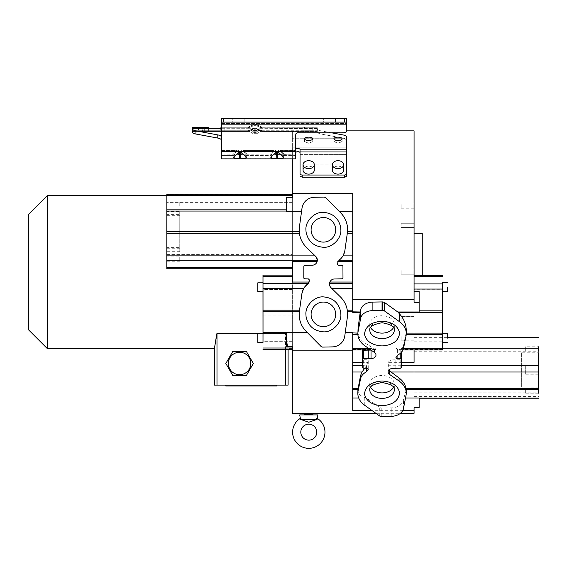 <?xml version="1.0" encoding="UTF-8"?>
<svg xmlns="http://www.w3.org/2000/svg" width="567" height="567" viewBox="0 0 567 567"><rect width="100%" height="100%" fill="white"/><g stroke="black" fill="none" stroke-linecap="round" stroke-linejoin="round"><path stroke-width="0.43" stroke-dasharray="2.83 2.13" d="M299.893 418.659L301.594 419.658L315.989 419.658L317.69 418.659M308.682 137.157A4.097 1.637 180 0 0 304.578 138.795A4.097 1.637 180 0 0 308.682 140.425A4.097 1.637 180 0 0 312.778 138.795A4.097 1.637 180 0 0 308.682 137.157M308.682 143.238L304.578 141.615L306.853 140.255L304.578 141.615L308.682 143.238L312.778 141.615L308.682 143.238M338.01 137.157A4.097 1.637 180 0 0 333.913 138.795A4.097 1.637 180 0 0 338.01 140.425A4.097 1.637 180 0 0 342.107 138.795A4.097 1.637 180 0 0 338.01 137.157M338.01 143.238L333.913 141.615L336.181 140.255L333.913 141.615L338.01 143.238L342.107 141.615L338.01 143.238M312.24 413.308L305.344 413.308M292.338 413.308L292.338 147.144L346.635 147.144L346.635 140.177L345.083 138.731L292.338 138.731L292.338 130.864L292.338 138.731L345.083 138.731L346.635 140.177L346.635 147.144L292.338 147.144L292.338 158.838M414.066 130.864L414.066 413.308M402.69 410.671L372.2 410.671M346.635 175.635L346.635 164.047L300.049 164.047L300.049 173.509A2.155 1.524 180 0 0 302.211 175.033L302.211 177.223L344.481 177.223L344.481 175.033A2.155 1.524 180 0 0 346.635 173.509L346.635 175.635M301.616 177.166L302.211 177.223M300.049 164.047L300.049 154.394L300.049 164.047L346.635 164.047L346.635 147.144L346.635 152.941L300.049 152.941L300.049 152.466C298.618 151.247 297.179 151.247 295.74 152.466L295.74 158.838L295.74 158.051L221.548 158.051L221.548 137.242A6.471 2.58 180 0 0 217.792 134.903L195.969 130.871A6.471 2.58 0 0 1 192.213 128.532L192.213 127.284M304.578 127.284L312.778 127.284L304.578 127.284L304.578 130.736L308.682 130.736L304.578 130.736M312.778 127.284L312.778 130.736L308.682 130.736L312.778 130.736M335.423 118.659L323.346 118.659L323.346 122.111L329.384 122.111L323.346 122.111L323.346 118.659L335.423 118.659L335.423 122.111L329.384 122.111L335.423 122.111L335.423 118.659L323.346 118.659L335.423 118.659M304.479 414.916L308.788 414.916L304.479 414.916M419.133 291.466L419.133 311.992M414.066 272.089L414.066 233.264L414.066 272.089M422.259 233.264L422.259 275.399M414.066 225.418L414.066 223.278L414.066 225.418M401.124 225.418L401.124 223.278L401.124 225.418M401.124 270.572L401.124 272.089L401.124 270.572M401.124 316.613L401.124 318.753L401.124 316.613L401.124 318.753L401.124 316.613L414.066 316.613L414.066 318.753L414.066 316.613L414.066 318.753L414.066 316.613L401.124 316.613M401.124 336.571L401.124 338.081L401.124 336.571M414.066 338.081L414.066 335.94L414.066 338.081M401.124 204.574L401.124 206.09L401.124 204.574M414.066 206.09L414.066 208.231L414.066 206.09M352.724 410.671L352.724 333.113M364.744 368.238L366.509 365.609L367.699 362.348L362.469 362.348M314.288 164.664A5.606 3.962 180 0 0 308.682 160.695A5.606 3.962 180 0 0 303.069 164.664A5.606 3.962 180 0 0 308.682 168.626A5.606 3.962 180 0 0 314.288 164.664L314.288 170.15A5.606 3.962 0 0 1 308.682 174.119A5.606 3.962 0 0 1 303.069 170.15A5.606 3.962 0 0 1 308.682 166.188A5.606 3.962 0 0 1 314.288 170.15A5.606 3.962 180 0 0 308.682 166.188A5.606 3.962 180 0 0 303.069 170.15L303.069 164.664M343.616 164.664A5.606 3.962 180 0 0 338.01 160.695A5.606 3.962 180 0 0 332.404 164.664A5.606 3.962 180 0 0 338.01 168.626A5.606 3.962 180 0 0 343.616 164.664L343.616 170.15A5.606 3.962 0 0 1 338.01 174.119A5.606 3.962 0 0 1 332.404 170.15A5.606 3.962 0 0 1 338.01 166.188A5.606 3.962 0 0 1 343.616 170.15A5.606 3.962 180 0 0 338.01 166.188A5.606 3.962 180 0 0 332.404 170.15L332.404 164.664M343.411 255.115L337.755 261.656L337.195 263.783L338.421 265.278L342.128 265.377L342.978 266.242L342.978 277.936L342.121 278.794L334.417 278.978A5.06 5.06 0 0 0 329.874 282.04L329.462 284.039L330.979 287.653L340.391 296.888C344.098 300.595 346.387 305.025 347.273 310.184M401.642 362.348L388.36 362.348L388.267 368.068L388.948 369.967M442.451 287.065L442.444 291.381M442.451 338.145L442.466 333.828M525.701 346.77L525.694 351.086L525.701 346.77L538.643 346.784M525.694 351.086L538.636 351.101M525.68 369.904L525.673 374.213L525.68 369.904L538.615 369.911M525.673 374.213L538.615 374.227M525.701 365.743L525.694 370.053L525.701 365.743L538.643 365.75M525.694 370.053L538.636 370.067M525.673 388.87L525.673 393.179L525.673 388.87L538.615 388.877M525.673 393.179L538.615 393.193M521.385 352.787L521.356 387.162L521.385 352.787L538.643 352.802M521.356 387.162L538.615 387.176M335.685 314.359A12.297 12.297 0 0 0 323.396 302.062A12.297 12.297 0 0 0 311.099 314.359A12.297 12.297 0 0 0 323.396 326.649A12.297 12.297 0 0 0 335.685 314.359M393.548 387.296A12.297 8.689 180 0 0 394.349 384.206A12.297 8.689 180 0 0 382.059 375.517A12.297 8.689 180 0 0 369.762 384.206A12.297 8.689 180 0 0 370.563 387.296M393.548 327.513A12.297 8.689 180 0 0 394.349 324.423A12.297 8.689 180 0 0 382.059 315.734A12.297 8.689 180 0 0 369.762 324.423A12.297 8.689 180 0 0 370.563 327.513M292.338 261.656L292.338 194.254L292.338 197.578L286.314 197.734L286.314 211.257M179.753 256.894L179.746 259.055L179.753 256.894L166.811 256.894M179.774 247.375L179.774 249.53L179.774 247.375L166.833 247.375M179.774 201.866L179.774 204.028L179.774 201.866L166.833 201.866M179.753 211.385L179.746 213.546L179.753 211.385L166.811 211.385M179.767 214.347L179.753 248.729L179.767 214.347L166.826 214.347M255.752 128.418A1.722 1.318 180 0 0 255.022 128.298L254.292 128.057L249.402 130.332L254.292 128.057A1.722 1.722 0 0 1 255.752 128.057A1.722 1.722 0 0 0 254.292 128.057L250.706 130.091L247.581 130.736L250.706 130.091L248.885 131.183L249.65 131.452L251.472 130.488L249.65 131.452L248.885 131.183L250.706 130.091L251.472 130.488L254.292 132.331L252.464 133.295L257.574 133.295L255.752 132.331L255.022 133.436L255.752 132.331L257.574 133.295L260.388 131.452L258.566 130.488L260.636 130.332L255.752 128.057L260.636 130.332L259.332 130.091L261.153 131.183L262.457 130.736L260.636 130.332L262.45 130.736L317.307 130.736L262.45 130.736L261.153 131.183L255.752 128.057L255.752 132.331L258.566 130.488L260.388 131.452L317.307 131.452L317.307 130.736L317.307 131.7A6.471 2.58 180 0 0 321.057 134.039L342.886 138.065A6.471 2.58 0 0 1 345.083 138.731A6.471 2.58 180 0 0 342.886 138.065L342.886 134.903L342.886 138.065L321.057 134.039A6.471 2.58 0 0 1 317.307 131.7L260.388 131.452L257.574 133.295L252.464 133.295L254.292 132.331L255.022 133.436L254.292 132.331L250.706 130.091L254.292 128.418L255.752 128.418L255.752 132.331L259.332 130.091L255.752 128.418M346.635 164.047L346.635 154.394L300.049 154.394L300.049 149.305C298.618 148.079 297.179 148.079 295.74 149.305L295.74 154.883L280.176 154.791C285.428 155.712 285.428 154.486 280.176 151.12C285.428 154.536 285.428 155.762 280.176 154.791L283.387 155.386L277.192 154.323L279.382 154.607L275.002 154.607L277.192 154.323L274.201 154.791C268.956 155.712 268.956 154.486 274.201 151.12C268.956 154.536 268.956 155.762 274.201 154.791L270.991 155.386L273.84 150.602L270.983 155.386L273.84 154.883L243.08 154.791L246.291 155.386L240.096 154.323L242.286 154.607L236.744 154.883L221.548 154.883L221.548 155.386L221.548 150.602L236.744 150.602L237.105 151.12L238.268 150.432L238.268 154.507L238.268 150.432L237.105 151.12L236.744 150.602L233.887 155.386L236.744 150.602L237.906 149.915L238.268 150.432L240.096 149.901L238.268 150.432L237.906 149.915L242.286 149.915L241.918 150.432L242.286 149.915L243.449 150.602L246.305 155.386L243.449 150.602L243.08 151.12C248.332 154.536 248.332 155.762 243.08 154.791C248.332 155.712 248.332 154.486 243.08 151.12L240.096 149.901L241.918 150.432L241.918 154.507L242.286 154.607L237.906 154.607L240.096 154.323L233.902 155.386L237.105 154.791C231.86 155.712 231.86 154.486 237.105 151.12C231.86 154.536 231.86 155.762 237.105 154.791L221.548 154.883L221.548 155.386L221.548 118.659L346.635 118.659L223.703 118.659L223.703 122.111L221.548 122.111L221.548 158.838L221.548 140.41A6.471 2.58 180 0 0 217.792 138.065L195.969 134.039A6.471 2.58 0 0 1 192.213 131.7L192.213 130.736L247.595 130.736L249.416 130.332L247.595 130.736L192.213 130.736L192.213 131.452L249.65 131.452L252.464 133.295L249.65 131.452L192.213 131.452M295.74 149.305L295.74 154.883L275.364 154.507L273.84 154.883L243.449 154.883L241.918 154.507L241.918 150.432L243.08 151.12L243.449 150.602L273.84 150.602L274.201 151.12L275.364 150.432L275.002 154.607L275.364 150.432L274.201 151.12L273.84 150.602L275.002 149.915L275.364 150.432L277.192 149.901L275.364 150.432L275.002 149.915L279.382 149.915L279.014 150.432L279.382 149.915L280.545 150.602L283.401 155.386L280.545 150.602L280.176 151.12L277.192 149.901L279.014 150.432L279.014 154.507L279.014 150.432L280.176 151.12L280.545 150.602L295.74 150.602L295.74 134.209A2.155 2.112 180 0 1 297.895 132.097L344.481 132.097A2.155 2.112 0 0 0 346.635 129.992L346.635 118.659L346.635 123.443L221.548 123.443L221.548 118.659L223.703 118.659M252.832 129.935L255.022 130.793L252.832 129.935L257.574 130.134L257.205 129.935L257.574 130.134L260.388 128.284L260.026 128.092L262.096 127.206L257.205 124.931A5.174 5.174 0 0 0 252.832 124.931L247.942 127.206L252.832 124.931A5.174 5.174 0 0 1 257.205 124.931L262.096 127.206L260.026 128.092L260.388 128.284L262.082 127.199L317.307 127.284L262.45 127.284L260.388 128.284L317.307 128.284L317.307 127.284L317.307 128.532L260.388 128.284L257.574 130.134C255.88 131.204 254.179 131.204 252.464 130.134L252.832 126.023A5.174 3.962 180 0 1 255.022 125.654A5.174 3.962 180 0 0 252.832 126.023A5.174 0.787 65 0 1 252.832 124.931A5.174 0.787 65 0 0 252.832 126.023L252.832 129.935L249.65 128.284L252.832 129.935M204.297 130.736L208.394 130.736L202.568 130.736L204.297 130.736L204.297 127.284L204.297 130.736M204.297 127.284L202.568 127.284L202.568 130.736L198.471 130.736L202.568 130.736L202.568 127.284L208.394 127.284L208.394 130.736M240.16 127.284L224.851 127.284L236.063 127.284L236.063 130.736L240.16 130.736L224.851 130.736L236.063 130.736L236.063 127.284L240.16 127.284L240.16 130.736M244.838 118.659L232.761 118.659L232.761 122.111L238.799 122.111L232.761 122.111L232.761 118.659L244.838 118.659L244.838 122.111L238.799 122.111L244.838 122.111L244.838 118.659L232.761 118.659L244.838 118.659M272.798 158.838L277.922 158.264L277.554 158.15L277.554 152.353L276.824 152.353C269.538 155.996 269.509 160.553 276.824 158.15L277.554 158.15C284.847 160.553 284.875 156.024 277.554 152.353L277.922 151.885L276.462 151.885L270.714 157.094L272.5 158.838M240.458 158.15L240.826 158.264L240.458 158.15L240.458 152.353L239.728 152.353C232.442 155.996 232.413 160.553 239.728 158.15L240.458 158.15C247.751 160.553 247.779 156.024 240.458 152.353L240.826 151.885L239.366 151.885L239.728 152.353L239.366 158.264L239.728 158.15M286.314 332.872L286.314 346.437L292.338 346.593L292.338 349.485L292.338 282.04M263.003 291.445L262.996 282.82L262.982 291.445M263.003 342.39L262.996 333.765L262.996 342.39M47.33 348.606L47.33 195.565M28.35 214.546L28.35 329.625M292.338 272.089L292.338 195.565L292.338 272.089M262.982 333.205L285.463 333.205C288.844 353.418 288.901 353.638 285.64 333.85L216.807 333.85C213.546 353.638 213.61 353.425 216.991 333.205M285.463 349.485L285.463 333.205C288.844 353.418 288.901 353.638 285.64 333.85L285.64 385.099L214.354 385.099M301.906 293.614L299.419 311.056M306.095 331.305L321.071 346.458M322.545 347.103L332.56 346.884A12.68 12.68 0 0 0 344.786 335.94L347.358 317.279M309.589 280.396L309.263 282.04L307.846 283.861M249.246 127.695L247.942 127.206L249.65 128.284L247.581 127.291L250.012 128.092L249.246 127.695L252.832 126.023L249.246 127.695M257.205 126.023A5.174 0.787 115 0 0 257.205 124.931A5.174 0.787 115 0 1 257.205 126.023A5.174 3.962 180 0 0 255.022 125.654A5.174 3.962 180 0 1 257.205 126.023L257.205 129.935L255.022 130.793L260.026 128.092L257.205 129.935L257.205 126.023L260.792 127.695L257.205 126.023M221.548 151.318L295.74 151.318L295.74 134.209A2.155 2.112 0 0 1 297.895 132.097L344.481 132.097A2.155 2.112 180 0 0 346.635 129.992L346.635 123.443L221.548 123.443L221.548 150.602L236.744 150.602L237.906 149.915L242.286 149.915L243.449 150.602L273.84 150.602L275.002 149.915L279.382 149.915L280.545 150.602L295.74 150.602L295.74 155.386L283.387 155.386L280.339 154.933L283.387 155.386L295.74 155.386L295.74 134.925A2.155 2.112 180 0 1 297.895 132.813L344.481 132.813A2.155 2.112 0 0 0 346.635 130.708L346.635 122.111L223.703 122.111M260.622 130.332L262.45 130.736M224.851 127.284L247.595 127.284L221.548 127.284L224.851 127.284L224.851 130.736L220.747 130.736L224.851 130.736L224.851 127.284M247.956 127.199L247.595 127.284L247.956 127.199M246.305 155.386L243.243 154.933L246.305 155.386L270.991 155.386L274.038 154.933L270.983 155.386L246.291 155.386M235.702 158.838L239.366 158.264L244.703 158.838L246.588 157.13L240.826 151.885M239.366 151.885L233.618 157.094L235.404 158.838M277.554 158.15L276.462 158.264L276.824 158.15L276.462 151.885M276.462 158.264L276.824 158.15M277.922 158.264L281.799 158.838L283.684 157.13L277.922 151.885M346.635 122.111L346.635 118.659L221.548 118.659L221.548 122.111L346.635 122.111L221.548 122.111M238.799 122.111L232.761 122.111L238.799 122.111M329.384 122.111L323.346 122.111L329.384 122.111M247.581 130.736L248.885 131.183L247.581 130.736M240.826 158.264L239.366 158.264M192.213 131.7L192.213 128.532M295.74 151.318L295.74 158.838L281.884 158.838M221.548 137.242L221.548 140.41M235.482 158.838L221.548 158.838L221.548 158.051L295.74 158.051L295.74 152.466M331.582 132.813L321.057 130.871A6.471 2.58 0 0 1 317.307 128.532L317.307 131.7L317.307 128.532A6.471 2.58 180 0 0 321.057 130.871L342.886 134.903A6.471 2.58 180 0 1 346.635 137.242L346.635 173.509M300.049 152.466L300.049 173.509M292.338 138.731L292.338 147.144L292.338 138.731M179.746 213.546L179.753 215.701L179.753 213.546M179.774 204.028L179.774 206.182L179.774 204.028M179.774 249.53L179.774 251.691L179.774 249.53M179.746 259.055L179.753 261.21L179.753 259.055M315.805 256.525L306.386 247.276C302.523 243.406 300.198 238.757 299.419 233.335M299.433 226.885L301.998 208.238A12.68 12.68 0 0 1 314.224 197.288L324.239 197.075M309.589 280.148L308.37 278.893L304.656 278.794L303.806 277.936L303.806 266.242L304.663 265.377L312.367 265.193A5.06 5.06 0 0 0 317.088 261.656L317.322 260.133M340.689 212.866L325.713 197.713M352.724 311.744L352.724 193.319M308.682 140.099L312.778 141.615L310.51 140.255M338.01 140.099L342.107 141.615L339.839 140.255M346.635 140.177L346.635 137.242L346.635 140.177M346.635 154.394L346.635 152.941L300.049 152.941L300.049 154.394L346.635 154.394M414.066 320.894L414.066 318.753L414.066 320.894L414.066 318.753L414.066 320.894L401.124 320.894L401.124 318.753L401.124 320.894L401.124 318.753L401.124 320.894L414.066 320.894M414.066 362.348L414.066 407.638M414.066 302.303L414.066 349.917M358.72 397.984L366.353 397.984L379.734 407.56L381.208 408.013L391.223 407.864A12.68 8.966 180 0 0 403.449 400.125L403.867 397.984L405.518 397.984M344.481 175.033L302.211 175.033M346.635 129.992L346.635 130.708M308.788 414.916L313.104 414.916L308.788 414.916M347.365 233.122L344.878 250.557M352.724 347.932L375.574 347.932L375.985 349.811L365.056 343.028C361.349 340.604 359.06 337.705 358.174 334.332L357.869 331.015M401.124 272.089L401.124 274.23L401.124 272.089M401.124 338.081L401.124 340.221L401.124 338.081M401.124 206.09L401.124 208.231L401.124 206.09M414.066 396.801L419.133 396.822L419.133 407.545M442.466 282.756L442.466 289.744L414.066 289.744M442.466 291.381L442.466 289.744M442.444 349.421L397.098 349.421L396.184 347.932L414.066 347.932M388.36 362.348A5.06 3.579 0 0 1 393.08 359.847L400.784 359.719L401.642 359.109L401.642 350.838L400.791 350.229L397.084 350.158L395.858 349.272L396.184 347.932M419.133 396.822L419.133 397.984M406.241 390.302L403.867 397.984M382.059 416.525L382.059 408.027M381.208 408.013L381.237 416.511M366.353 397.984L364.758 397.446C360.251 395.908 357.947 393.597 357.841 390.514M362.469 350.838L362.469 359.109L363.319 359.719L367.033 359.783L368.252 360.669L367.699 362.348M375.574 347.932A5.06 3.579 0 0 1 371.059 350.094M375.985 355.013L375.985 349.811L370.797 349.917M299.688 414.916L317.896 414.916M406.277 330.604L406.277 333.113M403.491 348.457L401.819 348.457L403.541 345.168L406.121 333.113M401.819 348.457L398.729 349.924L397.602 349.74L397.602 355.14M397.098 349.421L397.602 349.74M401.642 367.6L401.642 359.109M401.642 350.838L401.642 352.022L401.642 350.838M400.784 359.719L400.784 368.21M362.469 359.109L362.469 367.6L362.469 359.109M317.322 417.773L315.989 419.658M228.366 363.475A11.212 11.212 0 0 0 245.192 373.185A11.212 11.212 0 0 0 245.192 353.758A11.212 11.212 0 0 0 228.366 363.475M225.779 385.964L276.675 385.964M251.231 385.099L225.779 385.099L251.231 385.099M246.454 375.375L232.711 375.375L225.836 363.475L232.711 351.568L246.454 351.568L253.329 363.475L246.454 375.375M288.1 385.099L285.64 385.099M216.807 385.099L216.807 333.85M312.24 414.052L305.344 414.052M362.469 365.743L366.438 365.743M388.126 365.743L401.642 365.743M369.762 384.206L369.762 389.699A12.297 8.689 0 0 1 382.059 381.003A12.297 8.689 0 0 1 394.349 389.699L394.349 384.206M369.762 324.423L369.762 329.916A12.297 8.689 0 0 1 382.059 321.227A12.297 8.689 0 0 1 394.349 329.916L394.349 324.423M292.338 202.348L166.811 202.348M262.982 315.89L292.338 315.89M292.338 349.017L263.01 349.017M292.338 289.531L262.982 289.531M292.338 341.674L262.996 341.674M280.176 154.791L279.014 154.507L280.176 154.791M243.08 154.791L241.918 154.507L243.08 154.791M238.268 154.507L237.105 154.791L238.268 154.507M344.481 122.111L344.481 118.659M247.595 130.736L249.416 130.332M273.84 154.883L275.002 154.607L273.84 154.883M346.635 124.159L221.548 124.159M254.292 132.331L254.292 128.418L254.292 132.331M192.213 128.284L249.65 128.284L252.464 130.134L249.65 128.284L221.548 128.284M217.792 134.903L217.792 138.065M195.969 130.871L195.969 134.039M300.049 149.78L346.635 149.78M166.797 254.427L292.338 254.427M292.338 194.75L166.826 194.75M292.338 228.104L166.797 228.104M321.057 130.871L321.057 134.039L321.057 130.871M346.635 151.956L300.049 151.956M297.895 132.813L297.895 132.097L297.895 132.813M344.481 132.813L344.481 132.097L344.481 132.813M414.066 316.067L442.466 316.067M414.066 341.823L442.458 341.823M414.066 348.173L442.444 348.173M538.65 340.866L414.066 340.866M414.066 351.731L538.65 351.731M414.066 374.964L538.636 374.964M414.066 392.796L538.622 392.796M414.066 396.588L538.615 396.588M538.6 398.218L419.133 398.218M403.449 408.616L403.449 400.125M406.015 391.84L406.022 395.419M391.223 416.355L391.223 407.864M379.734 416.058L379.734 407.56M364.758 405.341L364.758 397.446M352.724 349.421L375.949 349.421M368.699 348.457L373.525 348.457M365.056 343.028L365.049 345.927M406.036 335.912L406.036 333.701M397.084 355.466L397.084 350.158M400.791 352.922L400.791 350.229M395.858 368.302L395.858 359.804M393.08 368.344L393.08 359.847M366.268 368.267L366.268 366.034M366.509 365.609L366.509 368.274M368.252 360.669L368.252 369.344M367.033 368.281L367.033 359.783M363.319 368.21L363.319 359.719M374.468 349.01L374.461 352.454M397.843 355.013L397.843 349.811M403.541 348.244L403.541 345.168M304.578 141.672L304.578 138.795L304.578 141.672M333.913 141.672L333.913 138.795L333.913 141.672M375.893 413.308L400.415 413.308M292.338 130.864L346.635 130.864M414.066 310.907L422.259 310.907M401.124 223.278L414.066 223.278L401.124 223.278M401.124 269.942L414.066 269.942L401.124 269.942M401.124 335.94L414.066 335.94M401.124 203.95L414.066 203.95M292.338 195.565L166.826 195.565M292.338 348.606L288.1 348.606L288.1 349.485M261.607 130.651L260.629 130.332L261.607 130.651M220.747 127.284L220.747 130.736M198.471 127.284L198.471 130.736M236.942 154.933L233.887 155.386L238.105 154.656L243.243 154.933L236.942 154.933M240.564 158.285L244.703 158.838M277.724 158.299L281.799 158.838M279.177 154.656L275.201 154.656L279.177 154.656M274.038 154.933L275.201 154.656L274.038 154.933M221.548 155.386L233.895 155.386L221.548 155.386M244.788 158.838L272.578 158.838M179.753 248.729L166.818 248.722M179.753 215.701L166.811 215.694M179.774 206.182L166.833 206.175M179.774 251.691L166.833 251.684M179.753 261.21L166.811 261.203M312.778 141.672L312.778 138.795L312.778 141.672M342.107 141.672L342.107 138.795L342.107 141.672M401.124 227.558L414.066 227.558L401.124 227.558M401.124 274.23L414.066 274.23L401.124 274.23M401.124 340.221L414.066 340.221M401.124 208.231L414.066 208.231M414.066 337.656L447.625 337.656M398.729 349.917L402.988 349.917"/><path stroke-width="0.85" d="M315.989 419.658L308.788 422.252L317.081 419.36L317.69 418.659A16.174 16.174 0 0 1 308.788 448.341A16.174 16.174 0 0 1 299.893 418.659L300.503 419.36L308.788 422.252L300.503 419.36L315.989 419.658L317.322 417.773L317.896 414.916L299.688 414.916L300.262 417.773L301.594 419.658L300.262 417.773L299.893 418.659M308.788 440.148A7.981 7.981 0 0 1 300.808 432.167A7.981 7.981 0 0 1 308.788 424.187A7.981 7.981 0 0 1 316.769 432.167A7.981 7.981 0 0 1 308.788 440.148M306.853 140.255L308.682 140.099L306.853 140.255M336.181 140.255L338.01 140.099L336.181 140.255M338.01 137.157A4.097 1.637 0 0 0 333.913 138.795A4.097 1.637 0 0 0 338.01 140.425A4.097 1.637 0 0 0 342.107 138.795A4.097 1.637 0 0 0 338.01 137.157M308.682 137.157A4.097 1.637 0 0 0 304.578 138.795A4.097 1.637 0 0 0 308.682 140.425A4.097 1.637 0 0 0 312.778 138.795A4.097 1.637 0 0 0 308.682 137.157M372.2 410.671L352.724 410.671L352.724 350.853L292.338 350.853L292.338 413.308L312.24 413.308L313.104 414.916M400.415 413.308L414.066 413.308L414.066 410.671L402.69 410.671M292.338 158.838L292.338 193.319L352.724 193.319L352.724 299.277L414.066 299.277L414.066 130.864L346.635 130.864M346.423 176.323L346.635 175.635L344.481 177.223L345.076 177.166M331.582 132.813L342.886 134.903A6.471 2.58 180 0 1 346.635 137.242L346.635 173.509A2.155 1.524 180 0 1 344.481 175.033L344.481 177.223L302.211 177.223L300.134 176.075M346.635 164.047L346.635 173.509M344.481 175.033L302.211 175.033A2.155 1.524 180 0 1 300.049 173.509L300.049 164.047M305.344 413.308L305.344 414.052L312.24 414.052M324.218 197.075L325.713 197.713L324.239 197.075L314.224 197.288A12.68 12.68 0 0 0 301.998 208.238L299.433 226.892A23.984 23.984 0 0 0 299.206 230.167L299.433 226.885M299.178 314.451L299.326 311.744L263.017 311.744L263.01 288.575L303.628 288.575L301.906 293.614L299.419 311.063A23.984 23.984 0 0 0 306.095 331.305C301.587 326.649 299.284 321.028 299.178 314.451M299.419 311.056L299.326 311.744M414.066 299.277L414.066 302.303L419.133 302.395L419.133 311.992L397.807 311.992L384.376 302.381L382.902 301.928L382.881 310.425L384.376 310.879L399.352 321.595L399.352 313.693L398.169 312.403L442.43 312.403L442.466 282.756M422.259 275.399L422.259 233.264L414.066 233.264M308.682 160.695A5.606 3.962 180 0 1 314.288 164.664A5.606 3.962 180 0 1 308.682 168.626A5.606 3.962 180 0 1 303.069 164.664A5.606 3.962 180 0 1 308.682 160.695M314.288 164.664L314.288 170.15A5.606 3.962 180 0 1 308.682 174.119A5.606 3.962 180 0 1 303.069 170.15L303.069 164.664M338.01 160.695A5.606 3.962 180 0 1 343.616 164.664A5.606 3.962 180 0 1 338.01 168.626A5.606 3.962 180 0 1 332.404 164.664A5.606 3.962 180 0 1 338.01 160.695M343.616 164.664L343.616 170.15A5.606 3.962 180 0 1 338.01 174.119A5.606 3.962 180 0 1 332.404 170.15L332.404 164.664M382.902 301.928L372.888 302.083A12.68 8.966 180 0 0 360.662 309.823L360.236 311.992L347.472 311.744L347.578 314.012A23.984 23.984 0 0 0 340.398 296.895L330.986 287.653A5.06 5.06 0 0 1 334.417 278.978L342.121 278.794L342.978 277.936L342.936 265.973M401.642 365.743L538.622 365.743L538.6 388.537L406.029 388.537C405.249 384.426 402.924 380.896 399.055 377.955L391.074 372.016L538.615 372.016M323.396 217.522A12.297 12.297 0 0 1 335.685 229.812A12.297 12.297 0 0 1 323.396 242.109A12.297 12.297 0 0 1 311.099 229.812A12.297 12.297 0 0 1 323.396 217.522A12.297 12.297 0 0 0 311.099 229.812A12.297 12.297 0 0 0 323.396 242.109A12.297 12.297 0 0 0 335.685 229.812A12.297 12.297 0 0 0 323.396 217.522A12.297 12.297 0 0 0 311.099 229.812M323.396 302.062A12.297 12.297 0 0 1 335.685 314.359A12.297 12.297 0 0 1 323.396 326.649A12.297 12.297 0 0 1 311.099 314.359A12.297 12.297 0 0 1 323.396 302.062A12.297 12.297 0 0 0 311.099 314.359M447.625 287.065L447.625 291.381L447.625 287.065M447.625 291.381L442.444 291.381L442.451 287.065M447.625 338.145L447.625 333.828L447.625 338.145M402.988 349.917L442.437 349.917L442.451 338.145M538.643 346.784L538.636 351.101L538.643 346.784M538.615 369.911L538.615 374.227L538.615 369.911M538.643 365.75L538.636 370.067L538.643 365.75M538.615 388.877L538.615 393.193L538.615 388.877M538.643 352.802L538.615 387.176L538.643 352.802M370.563 387.296A12.297 8.689 180 0 0 382.059 392.903A12.297 8.689 180 0 0 393.548 387.296M370.563 327.513A12.297 8.689 180 0 0 382.059 333.12A12.297 8.689 180 0 0 393.548 327.513M317.322 260.26L166.833 260.26L166.804 268.772L166.833 194.254L166.847 231.768L299.263 231.768L299.419 233.335L166.847 233.335L166.847 231.768M166.811 259.048L166.811 256.894L166.811 259.048M166.833 249.53L166.833 247.375L166.833 249.53M166.833 204.021L166.833 201.866L166.833 204.021M166.811 213.539L166.811 211.385L166.811 213.539M166.804 231.534L166.826 214.347L166.804 231.534M204.297 127.284L192.213 127.284L192.213 131.452M277.554 158.15L276.824 158.15C273.733 158.987 271.756 158.845 270.891 157.711C271.593 155.989 273.57 154.203 276.824 152.353L277.554 152.353C280.651 154.082 282.628 155.868 283.486 157.711C282.798 158.859 280.821 159.001 277.554 158.15L277.922 151.885L283.677 157.109L281.806 158.838L277.922 158.264M240.458 158.15L239.728 158.15C236.637 158.987 234.66 158.845 233.795 157.711C234.497 155.989 236.474 154.203 239.728 152.353L240.458 152.353C243.555 154.082 245.532 155.868 246.39 157.711C245.702 158.859 243.725 159.001 240.458 158.15L240.826 151.885L246.581 157.109L244.71 158.838L240.826 158.264M257.822 342.39L257.822 333.765L257.822 342.39L263.003 342.39L262.982 291.445M292.338 275.123L262.989 275.123L263.003 291.445L257.822 291.445L257.822 282.82L257.822 291.445M47.33 195.565L47.33 348.606L28.35 329.625L28.35 214.546L47.33 195.565L166.826 195.565M216.807 333.85C213.546 353.638 213.61 353.425 216.991 333.205L262.982 333.205M307.279 332.503L263.017 332.503L263.017 311.744M292.338 350.853L292.338 346.593L286.314 346.437L286.314 332.872L307.64 332.872M357.975 333.12L352.724 332.907L352.724 350.853M345.211 332.872L352.724 332.872M322.566 347.103L321.071 346.458L322.545 347.103L332.56 346.884A12.68 12.68 0 0 0 344.786 335.94L347.358 317.279A23.984 23.984 0 0 0 347.578 314.012L347.351 317.286M263.017 332.503L262.996 342.39M303.628 288.575L307.846 283.861L309.589 280.438M262.989 275.123L263.01 288.575M309.263 282.04L292.338 282.04L292.338 261.656L317.088 261.656M344.481 122.111L344.481 118.659L346.635 118.659L346.635 122.111L221.548 122.111L221.548 158.838L235.702 158.838M344.481 118.659L221.548 118.659L221.548 122.111M208.394 127.284L192.213 127.284M235.404 158.838L233.59 157.137L239.366 151.885L239.728 158.15L235.489 158.838L239.784 158.257M239.728 158.15L239.366 158.264M239.366 151.885L240.826 151.885M276.462 158.264L272.585 158.838L270.686 157.137L276.462 151.885L276.824 158.15M276.462 151.885L277.922 151.885M346.635 122.111L346.635 124.159L221.548 124.159M346.635 124.159L346.635 130.708A2.155 2.112 180 0 1 344.481 132.813L297.895 132.813A2.155 2.112 0 0 0 295.74 134.925L295.74 151.318L221.548 151.318M192.213 128.284L221.548 128.284M281.608 158.838L295.74 158.838L295.74 151.318M221.548 140.41A6.471 2.58 0 0 0 217.792 138.065L195.969 134.039A6.471 2.58 180 0 1 192.213 131.7M221.548 137.242A6.471 2.58 0 0 0 217.792 134.903L195.969 130.871A6.471 2.58 180 0 1 192.213 128.532M346.635 149.78L300.049 149.78L300.049 149.305C298.618 148.079 297.179 148.079 295.74 149.305M300.049 152.466C298.618 151.247 297.179 151.247 295.74 152.466M166.833 260.26L166.847 233.335M299.263 231.768L299.206 230.167A23.984 23.984 0 0 0 306.386 247.276L315.798 256.518A5.06 5.06 0 0 1 317.322 260.133L315.805 256.525M301.58 211.257L286.314 211.257L286.314 197.734L292.338 197.578L292.338 193.319M352.724 211.257L339.094 211.257M339.839 140.255L338.01 140.099M310.51 140.255L308.682 140.099M371.059 350.094A5.06 3.579 0 0 1 371.031 350.094L363.327 350.229L363.327 358.72L371.031 358.592A5.06 3.579 0 0 0 375.985 355.013A5.06 3.579 0 0 0 374.461 352.461L365.049 345.927A23.984 16.96 0 0 1 357.869 333.821L358.096 327.917L360.187 312.403L352.724 312.403L352.724 299.277M405.518 397.984L419.133 397.984L419.133 407.545L414.066 407.638L414.066 410.671M414.066 349.917L414.066 362.348L401.642 362.348M352.724 397.984L358.72 397.984M300.049 149.78L300.049 173.509M321.071 346.458L306.095 331.305M325.713 197.713L340.689 212.866C345.197 217.53 347.507 223.143 347.614 229.72L347.521 231.768L352.724 231.768M346.635 130.708L346.635 129.992M309.589 280.148L308.37 278.893L304.656 278.794L303.848 278.199M303.848 265.973L303.806 277.936M317.322 260.133A5.06 5.06 0 0 1 312.367 265.193L304.663 265.377L303.806 266.242M307.846 283.861L307.605 284.039C304.444 286.484 302.544 289.673 301.906 293.614M337.195 263.775L339.179 260.133C342.34 257.694 344.24 254.498 344.878 250.557L347.521 231.768M344.878 250.557L343.411 255.115L352.724 255.115M337.748 261.663L352.724 261.656M352.724 282.04L329.874 282.04M347.472 311.744L347.273 310.184L352.724 310.184M360.187 312.403L360.236 311.992M357.869 333.821A23.984 16.96 0 0 1 358.096 331.511L360.662 318.314A12.68 8.966 -0 0 1 372.888 310.581L382.059 310.411L382.059 301.913M382.881 310.425L382.059 310.411M398.169 312.403L397.807 311.992M419.133 302.395L419.133 291.466L414.066 291.261M442.466 333.828L442.466 291.381M538.615 365.743L538.6 388.537M538.6 389.529L406.192 389.529L406.241 393.108A23.984 16.96 0 0 1 406.022 395.419L403.449 408.616A12.68 8.966 0 0 1 391.223 416.355L381.237 416.511L379.734 416.058L364.758 405.341A23.984 16.96 0 0 1 357.841 393.42A23.984 16.96 0 0 1 358.082 391.024L360.569 378.692C361.207 375.9 363.107 373.646 366.268 371.917L366.268 368.267M357.841 393.42L357.926 389.529L360.569 375.474L362.037 372.016L364.872 368.068M362.469 362.348L352.724 362.348M363.327 350.229L362.469 350.838L362.469 359.329L363.327 358.72M337.195 263.783L338.421 265.278L342.128 265.377L342.978 266.242M347.365 233.122A23.984 23.984 0 0 0 340.689 212.866M399.055 377.955L399.069 381.01A23.984 16.96 0 0 1 406.241 393.108M399.069 381.01L389.649 374.475A5.06 3.579 0 0 1 388.126 371.917A5.06 3.579 0 0 1 393.08 368.344L400.784 368.21L401.642 367.6L401.642 359.336L400.791 358.727L397.084 358.656L395.858 357.77L397.843 355.013C401.004 353.291 402.903 351.03 403.541 348.244L406.036 335.912A23.984 16.96 180 0 0 406.277 333.509A23.984 16.96 180 0 0 399.352 321.595M368.252 369.167L367.033 368.281L363.319 368.21L362.469 367.6L362.469 359.329M366.509 368.274L366.509 371.789L368.252 369.344M399.352 313.693C403.86 318.746 406.17 324.381 406.277 330.604L406.277 333.509M442.43 312.403L442.437 348.457L403.491 348.457M442.437 349.917L442.437 348.457M401.642 352.022L401.642 359.336L401.642 352.022M388.948 369.967L391.074 372.016M406.192 389.529L406.029 388.537M239.579 374.688A11.212 11.212 0 0 1 228.366 363.475A11.212 11.212 0 0 1 239.579 352.256A11.212 11.212 0 0 1 250.798 363.475A11.212 11.212 0 0 1 239.579 374.688M276.675 385.099L276.675 385.964L225.779 385.964L225.779 385.099M232.711 351.568L225.836 363.475L232.711 375.375L246.454 375.375L253.329 363.475L246.454 351.568L232.711 351.568M47.33 348.606L214.354 348.606L214.354 385.099L288.1 385.099L288.1 349.485M285.463 385.099L285.463 349.485M216.991 385.099L216.991 333.205M419.133 310.836L442.43 310.836M352.724 365.743L362.469 365.743M323.396 212.342C332.999 213.206 338.775 218.302 340.724 227.622L340.859 229.812C341.568 238.615 332.028 248.027 323.396 247.283C313.785 246.425 308.009 241.329 306.06 232.009L305.925 229.812C305.216 221.01 314.756 211.604 323.396 212.342M323.396 296.888C332.999 297.753 338.775 302.842 340.724 312.169L340.859 314.359C341.568 323.162 332.028 332.574 323.396 331.83C313.785 330.965 308.009 325.876 306.06 316.549L305.925 314.359C305.216 305.556 314.756 296.144 323.396 296.888M382.059 381.003C391.783 381.634 397.573 385.305 399.423 392.01L399.522 393.356C398.374 400.848 392.555 404.966 382.059 405.71C372.328 405.079 366.537 401.415 364.687 394.71L364.588 393.356C365.736 385.872 371.555 381.754 382.059 381.003M394.349 389.699A12.297 8.689 0 0 1 382.059 398.388A12.297 8.689 0 0 1 369.762 389.699C369.216 386.488 373.313 384.093 382.059 382.519C390.798 384.093 394.894 386.488 394.349 389.699M382.059 321.227C391.783 321.85 397.573 325.522 399.423 332.227L399.522 333.573C398.374 341.065 392.555 345.183 382.059 345.927C372.328 345.303 366.537 341.632 364.687 334.927L364.588 333.573C365.736 326.089 371.555 321.971 382.059 321.227M394.349 329.916A12.297 8.689 0 0 1 382.059 338.612A12.297 8.689 0 0 1 369.762 329.916C369.216 326.705 373.313 324.31 382.059 322.736C390.798 324.31 394.894 326.705 394.349 329.916M263.017 310.184L299.539 310.184M286.314 333.736L263.017 333.736M292.338 348.018L263.01 348.018M263.01 283.422L308.349 283.422M292.338 276.335L262.989 276.335M223.703 122.111L223.703 118.659M217.792 134.903L217.792 138.065M195.969 134.039L195.969 130.871M314.373 255.115L166.84 255.115M286.314 211.059L166.847 211.059M292.338 267.489L166.811 267.489M166.847 209.84L286.314 209.84M292.338 195.714L166.84 195.714M302.211 177.223L302.211 175.033M352.724 332.893L352.724 332.503L345.26 332.503M346.635 151.956L300.049 151.956M352.724 233.335L347.337 233.335M339.009 260.26L352.724 260.26M329.498 283.422L352.724 283.422M331.922 288.575L352.724 288.575M360.662 318.314L360.662 309.823M358.096 327.917L358.096 331.511M372.888 310.581L372.888 302.083M384.376 310.879L384.376 302.381M414.066 289.057L442.437 289.057M414.066 283.911L442.444 283.911M414.066 276.682L442.458 276.682M442.444 348.173L538.636 348.173M419.133 398.048L538.6 398.048M352.724 389.529L357.926 389.529M352.724 388.537L358.11 388.537M352.724 372.016L362.037 372.016M352.724 348.457L368.699 348.457M352.724 334.332L358.174 334.332M406.121 333.113L442.43 333.113M397.084 358.656L397.084 355.466M400.791 358.727L400.791 352.922M389.642 370.825L389.649 374.475M358.082 388.707L358.082 391.024M360.569 375.474L360.569 378.692M368.252 358.635L368.252 350.137M371.031 358.592L371.031 350.094M442.43 334.332L406.248 334.332M317.69 418.659L317.322 417.773M312.24 413.308L375.893 413.308M305.344 414.052L304.479 414.916M442.444 342.454L447.625 342.454M262.996 333.765L257.822 333.765M262.996 282.82L257.822 282.82M292.338 349.485L263.01 349.485M240.642 158.299L244.71 158.838L272.585 158.838L276.646 158.299L281.884 158.838M272.599 158.838L277.702 158.292M239.55 158.299L235.503 158.838M292.338 268.772L166.811 268.772M292.338 194.254L166.833 194.254M414.066 275.399L442.458 275.399M447.625 337.656L538.643 337.656M352.724 349.917L370.797 349.917M419.133 398.232L538.6 398.232M442.451 282.756L447.625 282.756M442.451 333.828L447.625 333.828"/></g></svg>
